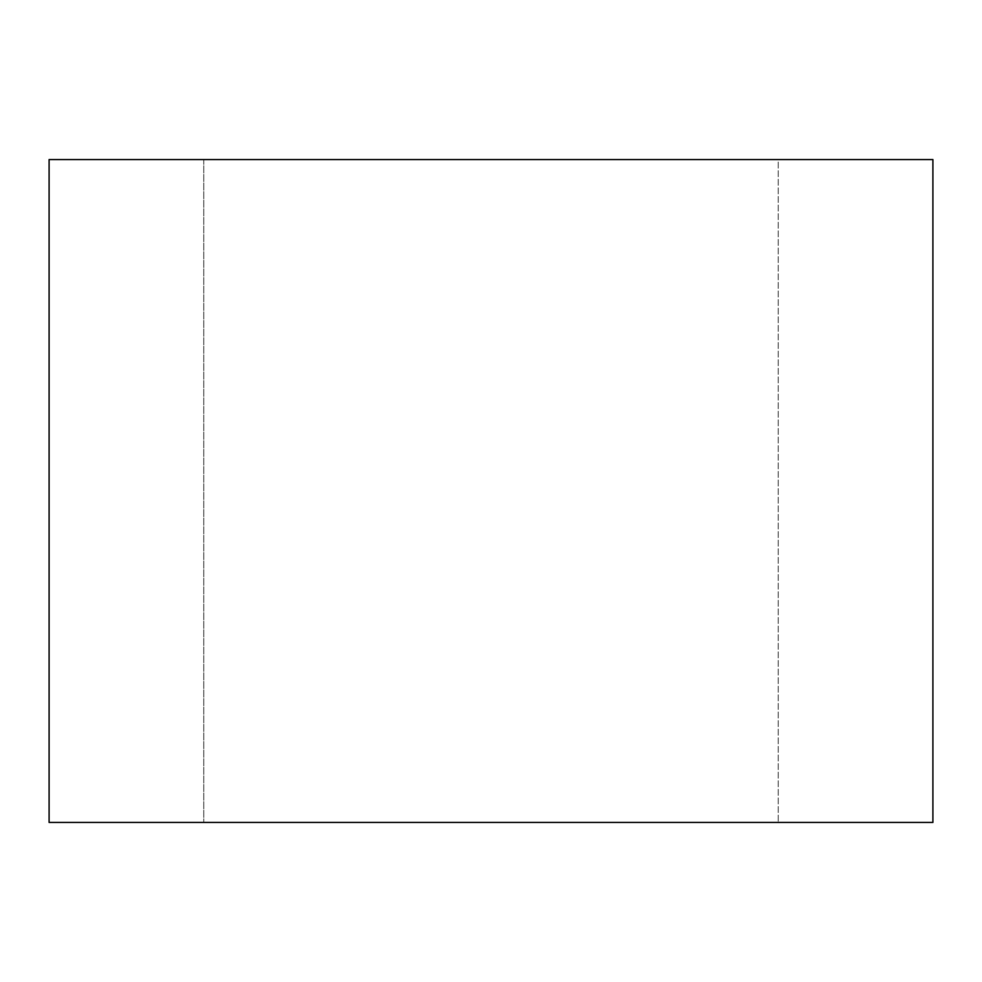 <?xml version="1.0" encoding="UTF-8"?>
<svg xmlns="http://www.w3.org/2000/svg" width="982" height="982" viewBox="0 0 982 982"><rect width="100%" height="100%" fill="white"/><g stroke="black" fill="none" stroke-linecap="round" stroke-linejoin="round"><path stroke-width="0.74" stroke-dasharray="4.91 3.68" d="M932.9 822.425L49.1 822.425L49.1 159.575L932.9 159.575L932.9 822.425M778.235 822.425L203.765 822.425L778.235 822.425L778.235 159.575L203.765 159.575L778.235 159.575L778.235 822.425M203.765 159.575L203.765 822.425L203.765 159.575"/><path stroke-width="1.47" d="M49.1 822.425L932.9 822.425L932.9 159.575L49.1 159.575L49.1 822.425"/></g></svg>
